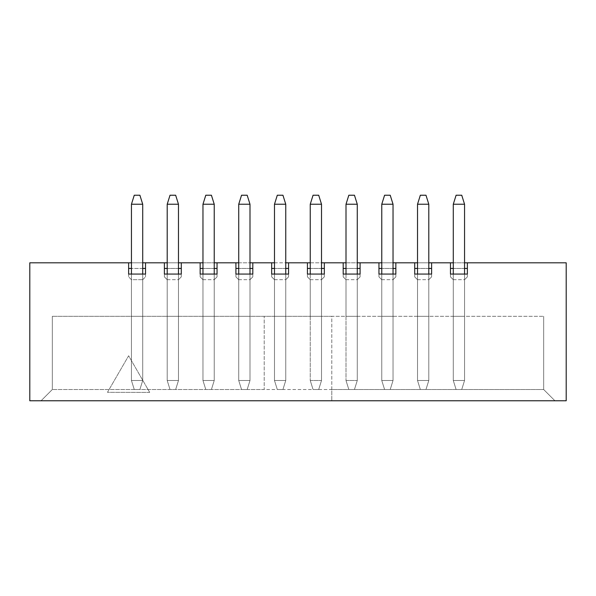 <?xml version="1.0" encoding="UTF-8"?>
<svg xmlns="http://www.w3.org/2000/svg" width="596" height="596" viewBox="0 0 596 596"><rect width="100%" height="100%" fill="white"/><g stroke="black" fill="none" stroke-linecap="round" stroke-linejoin="round"><path stroke-width="0.45" stroke-dasharray="2.98 2.23" d="M450.472 262.806L450.472 274.063L467.368 274.063L467.368 262.806L29.8 262.806L29.8 400.773L566.2 400.773L566.2 262.806L467.368 262.806L467.368 268.431L467.368 262.806M331.786 389.508L331.786 316.305L52.329 316.305L543.671 316.305L331.786 316.305L331.786 400.773L331.786 389.508L543.671 389.508L52.329 389.508L264.214 389.508L264.214 316.305L264.214 389.508M128.632 262.806L128.632 274.063L145.528 274.063L145.528 262.806M164.392 262.806L164.392 274.063L181.288 274.063L181.288 262.806M200.152 262.806L200.152 274.063L217.048 274.063L217.048 262.806M235.912 262.806L235.912 274.063L252.808 274.063L252.808 262.806M271.672 262.806L271.672 274.063L288.568 274.063L288.568 262.806M307.432 262.806L307.432 274.063L324.328 274.063L324.328 262.806M343.192 262.806L343.192 274.063L360.088 274.063L360.088 262.806M378.952 262.806L378.952 274.063L395.848 274.063L395.848 262.806M414.712 262.806L414.712 274.063L431.608 274.063L431.608 262.806M149.7 392.384L107.466 392.324L128.632 355.775L149.7 392.384L107.466 392.324L128.632 355.775L149.7 392.384M464.552 268.431L453.288 268.431M453.288 262.806L464.552 262.806M467.368 274.063L467.368 276.879L467.368 274.063L467.368 276.879L464.552 279.695L453.288 279.695L450.472 276.879L450.472 274.063L450.472 276.879L450.472 274.063L467.368 274.063L450.472 274.063M453.288 279.695L464.552 279.695L464.552 316.305L453.288 316.305L464.552 316.305L453.288 316.305L464.552 316.305L464.552 279.695L464.552 316.305L464.552 279.695L467.368 276.879L464.552 279.695L467.368 276.879L467.368 268.431L450.472 268.431L450.472 276.879L453.288 279.695L450.472 276.879L453.288 279.695L453.288 316.305L453.288 279.695M428.792 268.431L417.528 268.431M417.528 262.806L428.792 262.806M431.608 274.063L431.608 276.879L431.608 274.063L431.608 276.879L428.792 279.695L417.528 279.695L414.712 276.879L414.712 274.063L414.712 276.879L414.712 274.063L431.608 274.063L414.712 274.063M417.528 279.695L428.792 279.695L428.792 316.305L417.528 316.305L428.792 316.305L417.528 316.305L428.792 316.305L428.792 279.695L428.792 316.305L428.792 279.695L431.608 276.879L428.792 279.695L431.608 276.879L431.608 268.431L414.712 268.431L414.712 276.879L417.528 279.695L414.712 276.879L417.528 279.695L417.528 316.305L417.528 279.695M393.032 268.431L381.768 268.431M381.768 262.806L393.032 262.806M395.848 274.063L395.848 276.879L395.848 274.063L395.848 276.879L393.032 279.695L381.768 279.695L378.952 276.879L378.952 274.063L378.952 276.879L378.952 274.063L395.848 274.063L378.952 274.063M381.768 279.695L393.032 279.695L393.032 316.305L381.768 316.305L393.032 316.305L381.768 316.305L393.032 316.305L393.032 279.695L393.032 316.305L393.032 279.695L395.848 276.879L393.032 279.695L395.848 276.879L395.848 268.431L378.952 268.431L378.952 276.879L381.768 279.695L378.952 276.879L381.768 279.695L381.768 316.305L381.768 279.695M357.272 268.431L346.008 268.431M346.008 262.806L357.272 262.806M360.088 274.063L360.088 276.879L360.088 274.063L360.088 276.879L357.272 279.695L346.008 279.695L343.192 276.879L343.192 274.063L343.192 276.879L343.192 274.063L360.088 274.063L343.192 274.063M346.008 279.695L357.272 279.695L357.272 316.305L346.008 316.305L357.272 316.305L346.008 316.305L357.272 316.305L357.272 279.695L357.272 316.305L357.272 279.695L360.088 276.879L357.272 279.695L360.088 276.879L360.088 268.431L343.192 268.431L343.192 276.879L346.008 279.695L343.192 276.879L346.008 279.695L346.008 316.305L346.008 279.695M321.512 268.431L310.248 268.431M310.248 262.806L321.512 262.806M324.328 274.063L324.328 276.879L324.328 274.063L324.328 276.879L321.512 279.695L310.248 279.695L307.432 276.879L307.432 274.063L307.432 276.879L307.432 274.063L324.328 274.063L307.432 274.063M310.248 279.695L321.512 279.695L321.512 316.305L310.248 316.305L321.512 316.305L310.248 316.305L321.512 316.305L321.512 279.695L321.512 316.305L321.512 279.695L324.328 276.879L321.512 279.695L324.328 276.879L324.328 268.431L307.432 268.431L307.432 276.879L310.248 279.695L307.432 276.879L310.248 279.695L310.248 316.305L310.248 279.695M285.752 268.431L274.488 268.431M274.488 262.806L285.752 262.806M288.568 274.063L288.568 276.879L288.568 274.063L288.568 276.879L285.752 279.695L274.488 279.695L271.672 276.879L271.672 274.063L271.672 276.879L271.672 274.063L288.568 274.063L271.672 274.063M274.488 279.695L285.752 279.695L285.752 316.305L274.488 316.305L285.752 316.305L274.488 316.305L285.752 316.305L285.752 279.695L285.752 316.305L285.752 279.695L288.568 276.879L285.752 279.695L288.568 276.879L288.568 268.431L271.672 268.431L271.672 276.879L274.488 279.695L271.672 276.879L274.488 279.695L274.488 316.305L274.488 279.695M249.992 268.431L238.728 268.431M238.728 262.806L249.992 262.806M252.808 274.063L252.808 276.879L252.808 274.063L252.808 276.879L249.992 279.695L238.728 279.695L235.912 276.879L235.912 274.063L235.912 276.879L235.912 274.063L252.808 274.063L235.912 274.063M238.728 279.695L249.992 279.695L249.992 316.305L238.728 316.305L249.992 316.305L238.728 316.305L249.992 316.305L249.992 279.695L249.992 316.305L249.992 279.695L252.808 276.879L249.992 279.695L252.808 276.879L252.808 268.431L235.912 268.431L235.912 276.879L238.728 279.695L235.912 276.879L238.728 279.695L238.728 316.305L238.728 279.695M214.232 268.431L202.968 268.431M202.968 262.806L214.232 262.806M217.048 274.063L217.048 276.879L217.048 274.063L217.048 276.879L214.232 279.695L202.968 279.695L200.152 276.879L200.152 274.063L200.152 276.879L200.152 274.063L217.048 274.063L200.152 274.063M202.968 279.695L214.232 279.695L214.232 316.305L202.968 316.305L214.232 316.305L202.968 316.305L214.232 316.305L214.232 279.695L214.232 316.305L214.232 279.695L217.048 276.879L214.232 279.695L217.048 276.879L217.048 268.431L200.152 268.431L200.152 276.879L202.968 279.695L200.152 276.879L202.968 279.695L202.968 316.305L202.968 279.695M178.472 268.431L167.208 268.431M167.208 262.806L178.472 262.806M181.288 274.063L181.288 276.879L181.288 274.063L181.288 276.879L178.472 279.695L167.208 279.695L164.392 276.879L164.392 274.063L164.392 276.879L164.392 274.063L181.288 274.063L164.392 274.063M167.208 279.695L178.472 279.695L178.472 316.305L167.208 316.305L178.472 316.305L167.208 316.305L178.472 316.305L178.472 279.695L178.472 316.305L178.472 279.695L181.288 276.879L178.472 279.695L181.288 276.879L181.288 268.431L164.392 268.431L164.392 276.879L167.208 279.695L164.392 276.879L167.208 279.695L167.208 316.305L167.208 279.695M131.448 262.806L142.712 262.806M131.448 279.695L131.448 316.305L142.712 316.305L131.448 316.305L142.712 316.305L131.448 316.305L131.448 279.695L142.712 279.695L142.712 316.305L142.712 279.695L142.712 316.305L142.712 279.695L131.448 279.695L131.448 316.305L131.448 279.695L128.632 276.879L131.448 279.695M52.329 316.305L52.329 389.508L52.329 316.305M543.671 316.305L543.671 389.508L543.671 316.305M554.936 400.773L543.671 389.508L554.936 400.773M41.064 400.773L52.329 389.508L41.064 400.773M128.632 268.431L128.632 276.879L128.632 274.063L128.632 276.879L128.632 274.063L145.528 274.063L145.528 276.879L145.528 268.431L128.632 268.431M142.712 279.695L145.528 276.879L145.528 274.063L145.528 276.879L142.712 279.695M142.712 268.431L131.448 268.431M145.528 274.063L128.632 274.063M142.712 274.063L142.712 380.501L142.712 204.234L131.448 204.234L131.448 380.501L131.448 204.234L142.712 204.234L142.712 380.501L131.448 380.501L142.712 380.501L139.896 389.508L134.264 389.508L139.896 389.508L134.264 389.508L139.896 389.508L142.712 380.501L142.712 204.234L139.896 195.227L134.264 195.227L139.896 195.227L142.712 204.234L131.448 204.234L134.264 195.227L131.448 204.234L131.448 380.501L134.264 389.508L131.448 380.501L142.712 380.501L131.448 380.501L134.264 389.508L131.448 380.501L131.448 274.063M178.472 274.063L178.472 380.501L178.472 204.234L167.208 204.234L167.208 380.501L167.208 204.234L178.472 204.234L178.472 380.501L167.208 380.501L178.472 380.501L175.656 389.508L170.024 389.508L175.656 389.508L170.024 389.508L175.656 389.508L178.472 380.501L178.472 204.234L175.656 195.227L170.024 195.227L175.656 195.227L178.472 204.234L167.208 204.234L170.024 195.227L167.208 204.234L167.208 380.501L170.024 389.508L167.208 380.501L178.472 380.501L167.208 380.501L170.024 389.508L167.208 380.501L167.208 274.063M214.232 274.063L214.232 380.501L214.232 204.234L202.968 204.234L202.968 380.501L202.968 204.234L214.232 204.234L214.232 380.501L202.968 380.501L214.232 380.501L211.416 389.508L205.784 389.508L211.416 389.508L205.784 389.508L211.416 389.508L214.232 380.501L214.232 204.234L211.416 195.227L205.784 195.227L211.416 195.227L214.232 204.234L202.968 204.234L205.784 195.227L202.968 204.234L202.968 380.501L205.784 389.508L202.968 380.501L214.232 380.501L202.968 380.501L205.784 389.508L202.968 380.501L202.968 274.063M249.992 274.063L249.992 380.501L249.992 204.234L238.728 204.234L238.728 380.501L238.728 204.234L249.992 204.234L249.992 380.501L238.728 380.501L249.992 380.501L247.176 389.508L241.544 389.508L247.176 389.508L241.544 389.508L247.176 389.508L249.992 380.501L249.992 204.234L247.176 195.227L241.544 195.227L247.176 195.227L249.992 204.234L238.728 204.234L241.544 195.227L238.728 204.234L238.728 380.501L241.544 389.508L238.728 380.501L249.992 380.501L238.728 380.501L241.544 389.508L238.728 380.501L238.728 274.063M285.752 274.063L285.752 380.501L285.752 204.234L274.488 204.234L274.488 380.501L274.488 204.234L285.752 204.234L285.752 380.501L274.488 380.501L285.752 380.501L282.936 389.508L277.304 389.508L282.936 389.508L277.304 389.508L282.936 389.508L285.752 380.501L285.752 204.234L282.936 195.227L277.304 195.227L282.936 195.227L285.752 204.234L274.488 204.234L277.304 195.227L274.488 204.234L274.488 380.501L277.304 389.508L274.488 380.501L285.752 380.501L274.488 380.501L277.304 389.508L274.488 380.501L274.488 274.063M142.712 204.234L139.896 195.227L134.264 195.227L131.448 204.234M142.712 380.501L139.896 389.508L142.712 380.501M428.792 274.063L428.792 380.501L428.792 204.234L417.528 204.234L417.528 380.501L417.528 204.234L428.792 204.234L428.792 380.501L417.528 380.501L428.792 380.501L425.976 389.508L420.344 389.508L425.976 389.508L420.344 389.508L425.976 389.508L428.792 380.501L428.792 204.234L425.976 195.227L420.344 195.227L425.976 195.227L428.792 204.234L417.528 204.234L420.344 195.227L417.528 204.234L417.528 380.501L420.344 389.508L417.528 380.501L428.792 380.501L417.528 380.501L420.344 389.508L417.528 380.501L417.528 274.063M464.552 274.063L464.552 380.501L464.552 204.234L453.288 204.234L453.288 380.501L453.288 204.234L464.552 204.234L464.552 380.501L453.288 380.501L464.552 380.501L461.736 389.508L456.104 389.508L461.736 389.508L456.104 389.508L461.736 389.508L464.552 380.501L464.552 204.234L461.736 195.227L456.104 195.227L461.736 195.227L464.552 204.234L453.288 204.234L456.104 195.227L453.288 204.234L453.288 380.501L456.104 389.508L453.288 380.501L464.552 380.501L453.288 380.501L456.104 389.508L453.288 380.501L453.288 274.063M393.032 274.063L393.032 380.501L393.032 204.234L381.768 204.234L381.768 380.501L381.768 204.234L393.032 204.234L393.032 380.501L381.768 380.501L393.032 380.501L390.216 389.508L384.584 389.508L390.216 389.508L384.584 389.508L390.216 389.508L393.032 380.501L393.032 204.234L390.216 195.227L384.584 195.227L390.216 195.227L393.032 204.234L381.768 204.234L384.584 195.227L381.768 204.234L381.768 380.501L384.584 389.508L381.768 380.501L393.032 380.501L381.768 380.501L384.584 389.508L381.768 380.501L381.768 274.063M464.552 204.234L461.736 195.227L456.104 195.227L453.288 204.234M464.552 380.501L461.736 389.508L464.552 380.501M428.792 204.234L425.976 195.227L420.344 195.227L417.528 204.234M428.792 380.501L425.976 389.508L428.792 380.501M393.032 204.234L390.216 195.227L384.584 195.227L381.768 204.234M393.032 380.501L390.216 389.508L393.032 380.501M346.008 274.063L346.008 380.501L346.008 204.234L357.272 204.234L346.008 204.234L346.008 380.501L357.272 380.501L357.272 204.234L357.272 380.501L346.008 380.501L348.824 389.508L354.456 389.508L348.824 389.508L354.456 389.508L348.824 389.508L346.008 380.501L346.008 204.234L357.272 204.234L354.456 195.227L348.824 195.227L346.008 204.234L348.824 195.227L354.456 195.227L348.824 195.227L346.008 204.234M357.272 274.063L357.272 380.501L354.456 389.508L357.272 380.501L357.272 204.234L354.456 195.227L357.272 204.234M310.248 274.063L310.248 380.501L310.248 204.234L321.512 204.234L310.248 204.234L310.248 380.501L321.512 380.501L321.512 204.234L321.512 380.501L310.248 380.501L313.064 389.508L318.696 389.508L313.064 389.508L318.696 389.508L313.064 389.508L310.248 380.501L310.248 204.234L321.512 204.234L318.696 195.227L313.064 195.227L310.248 204.234L313.064 195.227L318.696 195.227L313.064 195.227L310.248 204.234M321.512 274.063L321.512 380.501L318.696 389.508L321.512 380.501L321.512 204.234L318.696 195.227L321.512 204.234M346.008 380.501L357.272 380.501L346.008 380.501L348.824 389.508L346.008 380.501M357.272 380.501L354.456 389.508L357.272 380.501M310.248 380.501L321.512 380.501L310.248 380.501L313.064 389.508L310.248 380.501M321.512 380.501L318.696 389.508L321.512 380.501M178.472 204.234L175.656 195.227L170.024 195.227L167.208 204.234M178.472 380.501L175.656 389.508L178.472 380.501M214.232 204.234L211.416 195.227L205.784 195.227L202.968 204.234M214.232 380.501L211.416 389.508L214.232 380.501M249.992 204.234L247.176 195.227L241.544 195.227L238.728 204.234M249.992 380.501L247.176 389.508L249.992 380.501M285.752 204.234L282.936 195.227L277.304 195.227L274.488 204.234M285.752 380.501L282.936 389.508L285.752 380.501"/><path stroke-width="0.89" d="M464.552 262.806L467.368 262.806L467.368 274.063L467.368 268.431L464.552 268.431M453.288 268.431L450.472 268.431L450.472 274.063L450.472 262.806L453.288 262.806M467.368 274.063L450.472 274.063M428.792 262.806L431.608 262.806L431.608 274.063L431.608 268.431L428.792 268.431M417.528 268.431L414.712 268.431L414.712 274.063L414.712 262.806L417.528 262.806M431.608 274.063L414.712 274.063M393.032 262.806L395.848 262.806L395.848 274.063L395.848 268.431L393.032 268.431M381.768 268.431L378.952 268.431L378.952 274.063L378.952 262.806L381.768 262.806M395.848 274.063L378.952 274.063M357.272 262.806L360.088 262.806L360.088 274.063L360.088 268.431L357.272 268.431M346.008 268.431L343.192 268.431L343.192 274.063L343.192 262.806L346.008 262.806M360.088 274.063L343.192 274.063M321.512 262.806L324.328 262.806L324.328 274.063L324.328 268.431L321.512 268.431M310.248 268.431L307.432 268.431L307.432 274.063L307.432 262.806L310.248 262.806M324.328 274.063L307.432 274.063M285.752 262.806L288.568 262.806L288.568 274.063L288.568 268.431L285.752 268.431M274.488 268.431L271.672 268.431L271.672 274.063L271.672 262.806L274.488 262.806M288.568 274.063L271.672 274.063M249.992 262.806L252.808 262.806L252.808 274.063L252.808 268.431L249.992 268.431M238.728 268.431L235.912 268.431L235.912 274.063L235.912 262.806L238.728 262.806M252.808 274.063L235.912 274.063M214.232 262.806L217.048 262.806L217.048 274.063L217.048 268.431L214.232 268.431M202.968 268.431L200.152 268.431L200.152 274.063L200.152 262.806L202.968 262.806M217.048 274.063L200.152 274.063M178.472 262.806L181.288 262.806L181.288 274.063L181.288 268.431L178.472 268.431M167.208 268.431L164.392 268.431L164.392 274.063L164.392 262.806L167.208 262.806M181.288 274.063L164.392 274.063M142.712 262.806L145.528 262.806L145.528 274.063L128.632 274.063L128.632 262.806L29.8 262.806L29.8 400.773L566.2 400.773L566.2 262.806L467.368 262.806M128.632 262.806L131.448 262.806M164.392 262.806L145.528 262.806M200.152 262.806L181.288 262.806M235.912 262.806L217.048 262.806M271.672 262.806L252.808 262.806M307.432 262.806L288.568 262.806M343.192 262.806L324.328 262.806M378.952 262.806L360.088 262.806M414.712 262.806L395.848 262.806M450.472 262.806L431.608 262.806M142.712 268.431L145.528 268.431L145.528 274.063M131.448 268.431L128.632 268.431L128.632 274.063M142.712 204.234L131.448 204.234L134.264 195.227L139.896 195.227L142.712 204.234L142.712 274.063M131.448 204.234L131.448 274.063M464.552 204.234L453.288 204.234L456.104 195.227L461.736 195.227L464.552 204.234L464.552 274.063M453.288 204.234L453.288 274.063M428.792 204.234L417.528 204.234L420.344 195.227L425.976 195.227L428.792 204.234L428.792 274.063M417.528 204.234L417.528 274.063M393.032 204.234L381.768 204.234L384.584 195.227L390.216 195.227L393.032 204.234L393.032 274.063M381.768 204.234L381.768 274.063M357.272 204.234L346.008 204.234L348.824 195.227L354.456 195.227L357.272 204.234L357.272 274.063M346.008 204.234L346.008 274.063M321.512 204.234L310.248 204.234L313.064 195.227L318.696 195.227L321.512 204.234L321.512 274.063M310.248 204.234L310.248 274.063M178.472 204.234L167.208 204.234L170.024 195.227L175.656 195.227L178.472 204.234L178.472 274.063M167.208 204.234L167.208 274.063M214.232 204.234L202.968 204.234L205.784 195.227L211.416 195.227L214.232 204.234L214.232 274.063M202.968 204.234L202.968 274.063M249.992 204.234L238.728 204.234L241.544 195.227L247.176 195.227L249.992 204.234L249.992 274.063M238.728 204.234L238.728 274.063M285.752 204.234L274.488 204.234L277.304 195.227L282.936 195.227L285.752 204.234L285.752 274.063M274.488 204.234L274.488 274.063"/></g></svg>
